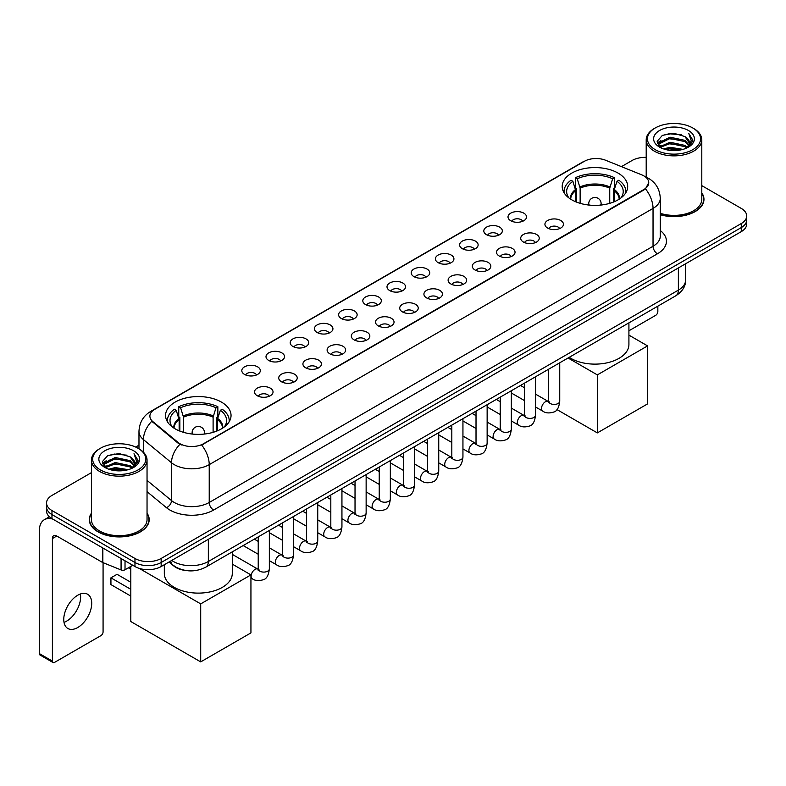 <?xml version="1.0" encoding="UTF-8"?>
<svg xmlns="http://www.w3.org/2000/svg" width="786" height="786" viewBox="0 0 786 786"><rect width="100%" height="100%" fill="white"/><g stroke="black" fill="none" stroke-linecap="round" stroke-linejoin="round"><path stroke-width="1.18" d="M221.456 402.108A32.737 18.903 0 0 0 185.771 398.001A32.737 18.903 0 0 0 165.561 415.47A32.737 18.903 0 0 0 175.15 428.832A32.737 18.903 0 0 0 210.835 432.939A32.737 18.903 0 0 0 231.045 415.47A32.737 18.903 0 0 0 221.456 402.108M618.091 173.107A32.737 18.903 0 0 0 582.406 169.01A32.737 18.903 0 0 0 562.196 186.479A32.737 18.903 0 0 0 571.786 199.841A32.737 18.903 0 0 0 607.47 203.938A32.737 18.903 0 0 0 627.68 186.479A32.737 18.903 0 0 0 618.091 173.107M510.713 220.728A9.265 5.355 180 0 1 508.876 219.206A9.265 5.355 180 0 1 511.951 212.564A9.265 5.355 180 0 1 523.82 213.153A9.265 5.355 180 0 1 525.657 219.206A9.265 5.355 180 0 1 510.713 220.728M522.69 221.279A5.561 3.213 0 0 0 521.197 219.716A5.561 3.213 0 0 0 515.724 218.901A5.561 3.213 0 0 0 511.843 221.279M486.514 234.7A9.265 5.355 180 0 1 484.677 233.187A9.265 5.355 180 0 1 487.752 226.535A9.265 5.355 180 0 1 499.621 227.125A9.265 5.355 180 0 1 501.458 233.187A9.265 5.355 180 0 1 486.514 234.7M498.491 235.25A5.561 3.213 0 0 0 496.998 233.688A5.561 3.213 0 0 0 491.525 232.872A5.561 3.213 0 0 0 487.644 235.25M462.315 248.671A9.265 5.355 180 0 1 460.478 247.158A9.265 5.355 180 0 1 463.544 240.506A9.265 5.355 180 0 1 475.422 241.106A9.265 5.355 180 0 1 477.259 247.158A9.265 5.355 180 0 1 462.315 248.671M474.292 249.221A5.561 3.213 0 0 0 472.799 247.659A5.561 3.213 0 0 0 467.326 246.843A5.561 3.213 0 0 0 463.445 249.221M438.116 262.642A9.265 5.355 180 0 1 436.279 261.129A9.265 5.355 180 0 1 439.345 254.477A9.265 5.355 180 0 1 451.223 255.077A9.265 5.355 180 0 1 453.06 261.129A9.265 5.355 180 0 1 438.116 262.642M450.093 263.192A5.561 3.213 0 0 0 448.6 261.63A5.561 3.213 0 0 0 443.127 260.814A5.561 3.213 0 0 0 439.246 263.192M413.917 276.613A9.265 5.355 180 0 1 412.08 275.1A9.265 5.355 180 0 1 415.146 268.448A9.265 5.355 180 0 1 427.024 269.048A9.265 5.355 180 0 1 428.861 275.1A9.265 5.355 180 0 1 413.917 276.613M425.894 277.163A5.561 3.213 0 0 0 424.401 275.601A5.561 3.213 0 0 0 418.928 274.786A5.561 3.213 0 0 0 415.047 277.163M389.718 290.584A9.265 5.355 180 0 1 387.881 289.071A9.265 5.355 180 0 1 390.947 282.42A9.265 5.355 180 0 1 402.825 283.019A9.265 5.355 180 0 1 404.662 289.071A9.265 5.355 180 0 1 389.718 290.584M401.695 291.134A5.561 3.213 0 0 0 400.202 289.572A5.561 3.213 0 0 0 394.729 288.757A5.561 3.213 0 0 0 390.848 291.134M365.519 304.555A9.265 5.355 180 0 1 363.682 303.042A9.265 5.355 180 0 1 366.748 296.391A9.265 5.355 180 0 1 378.626 296.99A9.265 5.355 180 0 1 380.463 303.042A9.265 5.355 180 0 1 365.519 304.555M377.496 305.106A5.561 3.213 0 0 0 376.003 303.543A5.561 3.213 0 0 0 370.52 302.728A5.561 3.213 0 0 0 366.649 305.106M341.32 318.526A9.265 5.355 180 0 1 339.483 317.013A9.265 5.355 180 0 1 342.549 310.362A9.265 5.355 180 0 1 354.427 310.961A9.265 5.355 180 0 1 356.264 317.013A9.265 5.355 180 0 1 341.32 318.526M353.297 319.077A5.561 3.213 0 0 0 351.804 317.515A5.561 3.213 0 0 0 346.321 316.699A5.561 3.213 0 0 0 342.45 319.077M317.122 332.498A9.265 5.355 180 0 1 315.284 330.985A9.265 5.355 180 0 1 318.35 324.333A9.265 5.355 180 0 1 330.218 324.932A9.265 5.355 180 0 1 332.065 330.985A9.265 5.355 180 0 1 317.122 332.498M329.098 333.048A5.561 3.213 0 0 0 327.605 331.486A5.561 3.213 0 0 0 322.122 330.67A5.561 3.213 0 0 0 318.251 333.048M292.923 346.469A9.265 5.355 180 0 1 291.075 344.956A9.265 5.355 180 0 1 294.151 338.304A9.265 5.355 180 0 1 306.019 338.904A9.265 5.355 180 0 1 307.866 344.956A9.265 5.355 180 0 1 292.923 346.469M304.899 347.019A5.561 3.213 0 0 0 303.406 345.457A5.561 3.213 0 0 0 297.923 344.651A5.561 3.213 0 0 0 294.043 347.019M268.714 360.44A9.265 5.355 180 0 1 266.876 358.927A9.265 5.355 180 0 1 269.952 352.275A9.265 5.355 180 0 1 281.82 352.875A9.265 5.355 180 0 1 283.658 358.927A9.265 5.355 180 0 1 268.714 360.44M280.69 361A5.561 3.213 0 0 0 279.207 359.428A5.561 3.213 0 0 0 273.725 358.622A5.561 3.213 0 0 0 269.844 361M244.515 374.411A9.265 5.355 180 0 1 242.678 372.898A9.265 5.355 180 0 1 245.753 366.247A9.265 5.355 180 0 1 257.621 366.846A9.265 5.355 180 0 1 259.459 372.898A9.265 5.355 180 0 1 244.515 374.411M256.491 374.971A5.561 3.213 0 0 0 254.998 373.399A5.561 3.213 0 0 0 249.526 372.593A5.561 3.213 0 0 0 245.645 374.971M547.626 228.058A9.265 5.355 180 0 1 545.789 226.545A9.265 5.355 180 0 1 548.864 219.903A9.265 5.355 180 0 1 560.732 220.493A9.265 5.355 180 0 1 562.57 226.545A9.265 5.355 180 0 1 547.626 228.058M559.603 228.618A5.561 3.213 0 0 0 558.109 227.056A5.561 3.213 0 0 0 552.637 226.24A5.561 3.213 0 0 0 548.756 228.618M523.427 242.039A9.265 5.355 180 0 1 521.59 240.526A9.265 5.355 180 0 1 524.655 233.874A9.265 5.355 180 0 1 536.533 234.464A9.265 5.355 180 0 1 538.371 240.526A9.265 5.355 180 0 1 523.427 242.039M535.404 242.589A5.561 3.213 0 0 0 533.91 241.027A5.561 3.213 0 0 0 528.438 240.211A5.561 3.213 0 0 0 524.557 242.589M499.228 256.01A9.265 5.355 180 0 1 497.391 254.497A9.265 5.355 180 0 1 500.456 247.845A9.265 5.355 180 0 1 512.334 248.445A9.265 5.355 180 0 1 514.172 254.497A9.265 5.355 180 0 1 499.228 256.01M511.205 256.56A5.561 3.213 0 0 0 509.711 254.998A5.561 3.213 0 0 0 504.239 254.183A5.561 3.213 0 0 0 500.358 256.56M475.029 269.981A9.265 5.355 180 0 1 473.192 268.468A9.265 5.355 180 0 1 476.257 261.817A9.265 5.355 180 0 1 488.135 262.416A9.265 5.355 180 0 1 489.973 268.468A9.265 5.355 180 0 1 475.029 269.981M487.006 270.531A5.561 3.213 0 0 0 485.512 268.969A5.561 3.213 0 0 0 480.04 268.154A5.561 3.213 0 0 0 476.159 270.531M450.83 283.952A9.265 5.355 180 0 1 448.993 282.439A9.265 5.355 180 0 1 452.058 275.788A9.265 5.355 180 0 1 463.937 276.387A9.265 5.355 180 0 1 465.774 282.439A9.265 5.355 180 0 1 450.83 283.952M462.807 284.503A5.561 3.213 0 0 0 461.313 282.94A5.561 3.213 0 0 0 455.831 282.125A5.561 3.213 0 0 0 451.96 284.503M426.631 297.923A9.265 5.355 180 0 1 424.794 296.41A9.265 5.355 180 0 1 427.859 289.759A9.265 5.355 180 0 1 439.738 290.358A9.265 5.355 180 0 1 441.575 296.41A9.265 5.355 180 0 1 426.631 297.923M438.608 298.474A5.561 3.213 0 0 0 437.114 296.911A5.561 3.213 0 0 0 431.632 296.096A5.561 3.213 0 0 0 427.761 298.474M402.432 311.895A9.265 5.355 180 0 1 400.595 310.382A9.265 5.355 180 0 1 403.66 303.73A9.265 5.355 180 0 1 415.539 304.329A9.265 5.355 180 0 1 417.376 310.382A9.265 5.355 180 0 1 402.432 311.895M414.409 312.445A5.561 3.213 0 0 0 412.915 310.883A5.561 3.213 0 0 0 407.433 310.067A5.561 3.213 0 0 0 403.562 312.445M378.233 325.866A9.265 5.355 180 0 1 376.396 324.353A9.265 5.355 180 0 1 379.461 317.701A9.265 5.355 180 0 1 391.33 318.301A9.265 5.355 180 0 1 393.177 324.353A9.265 5.355 180 0 1 378.233 325.866M390.21 326.416A5.561 3.213 0 0 0 388.716 324.854A5.561 3.213 0 0 0 383.234 324.038A5.561 3.213 0 0 0 379.363 326.416M354.034 339.837A9.265 5.355 180 0 1 352.187 338.324A9.265 5.355 180 0 1 355.262 331.672A9.265 5.355 180 0 1 367.131 332.272A9.265 5.355 180 0 1 368.978 338.324A9.265 5.355 180 0 1 354.034 339.837M366.001 340.387A5.561 3.213 0 0 0 364.517 338.825A5.561 3.213 0 0 0 359.035 338.009A5.561 3.213 0 0 0 355.154 340.387M329.825 353.808A9.265 5.355 180 0 1 327.988 352.295A9.265 5.355 180 0 1 331.063 345.644A9.265 5.355 180 0 1 342.932 346.243A9.265 5.355 180 0 1 344.769 352.295A9.265 5.355 180 0 1 329.825 353.808M341.802 354.358A5.561 3.213 0 0 0 340.318 352.796A5.561 3.213 0 0 0 334.836 351.981A5.561 3.213 0 0 0 330.955 354.358M305.626 367.779A9.265 5.355 180 0 1 303.789 366.266A9.265 5.355 180 0 1 306.864 359.615A9.265 5.355 180 0 1 318.733 360.214A9.265 5.355 180 0 1 320.57 366.266A9.265 5.355 180 0 1 305.626 367.779M317.603 368.329A5.561 3.213 0 0 0 316.11 366.767A5.561 3.213 0 0 0 310.637 365.962A5.561 3.213 0 0 0 306.756 368.329M281.427 381.75A9.265 5.355 180 0 1 279.59 380.237A9.265 5.355 180 0 1 282.665 373.586A9.265 5.355 180 0 1 294.534 374.185A9.265 5.355 180 0 1 296.371 380.237A9.265 5.355 180 0 1 281.427 381.75M293.404 382.31A5.561 3.213 0 0 0 291.911 380.738A5.561 3.213 0 0 0 286.438 379.933A5.561 3.213 0 0 0 282.557 382.31M257.228 395.722A9.265 5.355 180 0 1 255.391 394.208A9.265 5.355 180 0 1 258.456 387.557A9.265 5.355 180 0 1 270.335 388.156A9.265 5.355 180 0 1 272.172 394.208A9.265 5.355 180 0 1 257.228 395.722M269.205 396.282A5.561 3.213 0 0 0 267.712 394.71A5.561 3.213 0 0 0 262.239 393.904A5.561 3.213 0 0 0 258.358 396.282M641.631 174.806A16.683 9.629 180 0 1 643.862 175.887A16.683 9.629 180 0 1 648.745 182.696A16.683 9.629 180 0 1 643.862 189.505L203.545 443.717A16.683 9.629 180 0 1 178.088 442.43L152.906 421.66A16.683 9.629 180 0 1 149.89 416.138A16.683 9.629 180 0 1 154.773 409.329L584.303 161.346A16.683 9.629 180 0 1 605.662 160.265L641.631 174.806M185.683 570.489A18.53 10.699 180 0 1 173.952 566.117L168.99 562.019M91.441 513.179A29.956 17.302 0 0 0 89.28 519.625A29.956 17.302 0 0 0 98.053 531.857A29.956 17.302 0 0 0 130.702 535.61A29.956 17.302 0 0 0 149.202 519.625A29.956 17.302 0 0 0 147.041 513.179M648.745 182.696L645.473 188.827L643.862 189.996L201.668 445.053A21.625 12.488 60 0 1 209.223 464.644A24.71 14.266 180 0 1 174.276 464.644A24.71 14.266 180 0 1 171.505 462.748L143.445 439.6A24.71 14.266 180 0 1 138.975 431.416L138.975 448.806M91.441 472.632L51.964 495.416A18.53 10.699 0 0 0 46.541 502.981L46.541 511.057A18.53 10.699 0 0 0 51.964 518.622L134.966 566.539L134.966 562.501A18.53 10.699 0 0 0 161.169 562.501L741.277 227.586A18.53 10.699 0 0 0 746.7 220.021A18.53 10.699 0 0 1 741.277 227.586L161.169 562.501A18.53 10.699 0 0 1 134.966 562.501L51.964 514.584L134.966 562.501L134.966 558.463A18.53 10.699 0 0 0 161.169 558.463L741.277 223.548A18.53 10.699 0 0 0 746.7 215.983A18.53 10.699 0 0 0 741.277 208.418L701.8 185.634M46.541 507.019A18.53 10.699 0 0 0 51.964 514.584A18.53 10.699 0 0 1 46.541 507.019M181.831 445.053L178.088 443.157L151.777 421.257A21.625 14.462 129.5 0 0 143.445 439.6L143.445 452.215M660.269 214.716A29.956 17.302 0 0 0 703.961 199.339A29.956 17.302 0 0 0 701.8 192.884M646.2 157.387A18.53 10.699 0 0 0 632.062 160.501L621.431 166.642M138.975 445.181L135.713 447.067M46.541 502.981A18.53 10.699 0 0 0 51.964 510.546L134.966 558.463M134.966 566.539A18.53 10.699 0 0 0 161.169 566.539L741.277 231.624A18.53 10.699 0 0 0 746.7 224.049L746.7 215.983M628.918 330.788L655.652 315.353A3.085 1.788 120 0 0 657.843 311.57L657.843 306.157M655.219 149.654A26.567 15.337 0 0 0 692.78 149.654A26.567 15.337 0 0 0 692.78 127.971L693.655 128.472A27.795 16.054 0 0 1 701.8 139.82A27.795 16.054 0 0 1 684.635 154.645A27.795 16.054 0 0 1 654.345 151.167A27.795 16.054 0 0 1 646.2 139.82A27.795 16.054 0 0 1 654.345 128.472L655.219 127.971A26.567 15.337 0 0 0 655.219 149.654M660.269 213.291A27.795 16.054 0 0 0 701.8 199.339L701.8 139.82M660.269 214.509A29.652 17.115 0 0 0 703.657 199.339A29.652 17.115 0 0 0 701.8 193.385M663.59 148.927L670.006 147.287L683.005 149.369M665.428 149.487L670.006 148.554L681.098 149.841M659.621 146.854L670.006 142.246L684.92 145.39L687.318 147.385M660.24 147.395L670.006 143.504L684.92 146.658L686.659 147.984M658.737 146.009L659.081 142.669L670.006 137.196L684.92 140.35L689.008 144.978M658.609 145.4L659.081 143.926L670.006 138.464L684.92 141.608L688.713 145.587M686.502 148.112A15.445 8.921 0 0 0 689.45 142.875A15.445 8.921 0 0 0 684.92 136.567L689.44 143.18M688.418 130.486A20.387 11.77 0 0 0 659.631 130.466A20.387 11.77 0 0 0 659.493 147.08A20.387 11.77 0 0 0 659.582 147.129A20.387 11.77 0 0 0 688.507 147.08A20.387 11.77 0 0 0 688.418 130.486M684.92 136.567L673.828 133.256L662.421 135.349L657.135 141.323L660.643 147.689M687.76 147.493L692.692 141.244L692.79 140.124L688.782 133.424L691.307 140.93L686.659 148.033M693.655 128.472L692.78 127.971A26.567 15.337 0 0 0 655.219 127.971M688.782 133.424L692.78 140.38M662.156 135.487L669.141 133.758L681.649 134.878M657.342 143.602L659.621 141.814M664.632 139.672L669.141 138.808L681.207 139.79M664.632 144.722L669.141 143.848L681.207 144.84M665.555 149.527L669.141 148.888L681.089 149.851M657.204 143.101L660.947 140.448M659.199 146.491L660.947 145.489M575.765 201.796L575.765 190.674L572.866 181.301A28.296 16.339 0 0 0 568.229 196.903A28.296 16.339 0 0 0 568.936 197.964M576.492 202.09L576.492 188.434L575.391 187.795L575.391 177.715A30.89 17.832 0 0 1 614.485 177.715L612.638 178.776A28.296 16.339 0 0 0 577.238 178.776L580.137 188.149L580.137 203.338M609.74 203.338L609.74 188.149L612.638 178.776M569.221 357.325A33.975 19.621 0 0 0 570.911 358.377A33.975 19.621 0 0 0 607.942 362.631A33.975 19.621 0 0 0 628.918 344.504L628.918 322.859M614.485 177.715L614.485 187.795L613.385 188.434L613.385 202.09M572.866 181.301L571.019 180.23A30.89 17.832 0 0 0 564.053 191.519A30.89 17.832 0 0 0 564.142 192.894M577.238 178.776L575.391 177.715M625.735 192.894A30.89 17.832 0 0 0 625.823 191.519A30.89 17.832 0 0 0 618.857 180.23L617.01 181.301L614.308 189.485L614.102 201.796M620.93 197.964A28.296 16.339 0 0 0 621.647 196.903A28.296 16.339 0 0 0 617.01 181.301M597.34 432.899L597.34 374.893L647.576 345.889L647.576 403.896L597.34 432.899L556.95 409.575M597.34 374.893L568.062 357.994M628.918 335.121L647.576 345.889M179.139 430.797L179.139 419.665L176.231 410.292A28.296 16.339 0 0 0 171.594 425.904A28.296 16.339 0 0 0 172.311 426.965M179.856 431.082L179.856 417.425L178.756 416.796L178.756 406.706A30.89 17.832 0 0 1 217.85 406.706L216.003 407.767A28.296 16.339 0 0 0 180.603 407.767L183.502 417.15L183.502 432.329M213.104 432.329L213.104 417.15L216.003 407.767M164.323 564.712L164.323 573.495A33.975 19.621 0 0 0 174.276 587.368A33.975 19.621 0 0 0 211.306 591.622A33.975 19.621 0 0 0 232.283 573.495L232.283 551.86M217.85 406.706L217.85 416.796L216.749 417.425L216.749 431.082M176.231 410.292L174.384 409.231A30.89 17.832 0 0 0 167.418 420.51A30.89 17.832 0 0 0 167.506 421.885M180.603 407.767L178.756 406.706M229.099 421.885A30.89 17.832 0 0 0 229.188 420.51A30.89 17.832 0 0 0 222.222 409.231L220.375 410.292L217.673 418.486L217.467 430.797M224.295 426.965A28.296 16.339 0 0 0 225.012 425.904A28.296 16.339 0 0 0 220.375 410.292M130.81 596.073L110.934 584.597L110.934 577.838L130.81 589.313M200.705 661.891L200.705 603.884L250.94 574.89L250.94 632.887L200.705 661.891L130.81 621.539L130.81 566.411M200.705 603.884L139.151 568.347M232.283 564.112L250.94 574.89M110.934 577.838L117.055 574.311L130.81 582.249M80.378 594A19.768 11.417 -60 0 1 66.653 621.117A19.768 11.417 -60 0 1 64.01 622.355M77.735 627.523A19.768 11.417 120 0 0 90.655 610.103A19.768 11.417 120 0 0 87.629 594.255A19.768 11.417 120 0 0 77.735 595.238A19.768 11.417 120 0 0 64.825 612.658A19.768 11.417 120 0 0 67.851 628.495A19.768 11.417 120 0 0 77.735 627.523M125.023 560.801L125.023 569.752L132.775 565.272M52.888 519.153A24.71 14.266 -120 0 0 44.419 519.664A24.71 14.266 -120 0 0 39.3 530.972L39.3 653.549L52.407 661.114L52.407 538.548A6.18 3.566 60 0 1 53.684 535.718A6.18 3.566 60 0 1 56.769 536.023L102.445 562.393L102.445 547.763M52.407 661.114A3.085 1.788 120 0 0 53.045 662.529L39.939 654.964A3.085 1.788 -60 0 1 39.3 653.549M53.045 662.529A3.085 1.788 120 0 0 54.588 662.372L100.893 635.638A3.085 1.788 120 0 0 103.074 631.856L103.074 562.678M125.023 569.752A3.085 1.788 180 0 1 121.073 569.948L102.858 562.589A3.085 1.788 180 0 1 102.445 562.393M100.451 469.94A26.567 15.337 0 0 0 138.022 469.94A26.567 15.337 0 0 0 138.022 448.256L138.896 448.757A27.795 16.054 0 0 1 147.041 460.105A27.795 16.054 0 0 1 129.877 474.94A27.795 16.054 0 0 1 99.586 471.453A27.795 16.054 0 0 1 91.441 460.105A27.795 16.054 0 0 1 99.576 448.757L100.451 448.256A26.567 15.337 0 0 0 100.451 469.94M91.441 460.105L91.441 519.625A27.795 16.054 0 0 0 99.586 530.972A27.795 16.054 0 0 0 129.877 534.46A27.795 16.054 0 0 0 147.041 519.625L147.041 460.105M91.441 513.671A29.652 17.115 0 0 0 89.584 519.625A29.652 17.115 0 0 0 98.27 531.729A29.652 17.115 0 0 0 130.584 535.443A29.652 17.115 0 0 0 148.888 519.625A29.652 17.115 0 0 0 147.041 513.671M108.832 469.222L115.237 467.582L128.236 469.664M110.669 469.782L115.237 468.839L126.34 470.136M104.852 467.139L115.237 462.532L130.162 465.685L132.559 467.67M105.471 467.69L115.237 463.799L130.162 466.943L131.891 468.269M103.978 466.304L104.322 462.954L115.237 457.491L130.162 460.635L134.239 465.273M103.84 465.685L104.322 464.212L115.237 458.749L130.162 461.903L133.954 465.872M131.734 468.397A15.445 8.921 0 0 0 134.681 463.16A15.445 8.921 0 0 0 130.162 456.853L134.671 463.465M133.649 450.781A20.387 11.77 0 0 0 104.872 450.751A20.387 11.77 0 0 0 104.734 467.375A20.387 11.77 0 0 0 104.823 467.424A20.387 11.77 0 0 0 133.738 467.375A20.387 11.77 0 0 0 133.649 450.781M130.162 456.853L119.059 453.542L107.662 455.644L102.377 461.618L105.874 467.984M133.001 467.778L137.923 461.529L138.022 460.409L134.013 453.719L136.538 461.215L131.901 468.328M138.896 448.757L138.022 448.256A26.567 15.337 0 0 0 100.451 448.256M134.013 453.719L138.022 460.665M107.397 455.772L114.373 454.053L126.89 455.173M102.573 463.887L104.852 462.099M109.873 459.967L114.373 459.093L126.438 460.085M109.873 465.007L114.373 464.133L126.438 465.125M110.797 469.812L114.373 469.183L126.32 470.136M102.445 463.396L106.179 460.734M104.43 466.786L106.179 465.774M152.906 421.66L152.906 422.396M178.088 442.43L178.088 443.157M203.545 443.717L203.545 444.208M643.862 189.505L643.862 189.996M660.269 230.504A30.89 17.832 180 0 1 657.401 253.809L213.596 510.045A6.18 3.566 60 0 1 209.223 502.48L653.038 246.244A24.71 14.266 0 0 0 660.269 236.164L660.269 198.327A24.71 14.266 180 0 1 653.038 208.418A21.625 12.488 -120 0 0 645.473 188.827M213.596 510.045A30.89 17.832 180 0 1 169.914 510.045A30.89 17.832 180 0 1 166.445 507.668L147.041 491.663M179.935 444.306A21.625 14.462 129.5 0 0 171.505 462.748L171.505 500.574A24.71 14.266 0 0 0 174.276 502.48A24.71 14.266 0 0 0 209.223 502.48L209.223 464.644L653.038 208.418L653.038 246.244A6.18 3.566 60 0 0 657.401 253.809M660.269 198.327C659.857 189.446 655.946 182.784 648.558 178.343L645.434 176.821A21.625 10.13 112 0 0 645.149 176.712M152.936 410.597A21.625 12.488 -120 0 0 150.696 411.432C143.298 415.873 139.397 422.534 138.975 431.416M150.696 411.432L582.485 162.142A21.625 12.488 60 0 1 584.126 161.444M161.169 558.463L161.169 566.539M741.277 223.548L741.277 231.624M51.964 510.546L51.964 518.622M147.041 480.393L171.505 500.574A6.18 4.136 -50.5 0 1 166.445 507.668M171.741 560.438A24.71 14.266 0 0 0 173.401 561.489A24.71 14.266 0 0 0 208.349 561.489L678.367 290.132A24.71 14.266 0 0 0 685.608 280.042C685.785 286.173 682.523 291.419 675.813 295.782L205.794 567.148A12.36 7.133 60 0 0 208.349 561.489L208.349 539.304M678.367 267.938L678.367 290.132A12.36 7.133 60 0 1 675.813 295.782M170.739 561.008A12.36 8.263 129.5 0 0 172.9 565.026L169.147 561.931M575.765 190.674A24.219 13.981 0 0 0 570.724 199.202M609.74 188.149A24.219 13.981 0 0 0 580.137 188.149M575.558 189.485A24.504 14.148 0 0 0 570.479 199.045M609.946 186.97A24.504 14.148 0 0 0 579.93 186.97M619.397 199.045A24.504 14.148 0 0 0 614.308 189.485M619.152 199.202A24.219 13.981 0 0 0 614.102 190.674M589.313 205.097A6.18 3.566 180 0 1 588.763 203.623L588.763 205.038M601.113 205.038L601.113 203.623A6.18 3.566 180 0 1 600.563 205.097M179.139 419.665A24.219 13.981 0 0 0 174.089 428.193M213.104 417.15A24.219 13.981 0 0 0 183.502 417.15M178.933 418.486A24.504 14.148 0 0 0 173.844 428.036M213.311 415.961A24.504 14.148 0 0 0 183.295 415.961M222.762 428.036A24.504 14.148 0 0 0 217.673 418.486M222.517 428.193A24.219 13.981 0 0 0 217.467 419.665M192.678 434.088A6.18 3.566 180 0 1 192.128 432.624L192.128 434.029M204.478 434.029L204.478 432.624A6.18 3.566 180 0 1 203.928 434.088M559.74 362.798L559.74 401.224A5.561 3.213 180 0 1 557.854 403.631A5.561 3.213 180 0 1 550.249 403.493A5.561 3.213 180 0 1 548.618 401.224L548.441 402.422L548.942 402.01M559.74 401.224C558.984 407.679 556.979 411.284 553.747 412.041C549.149 413.465 545.455 413.141 542.664 411.078A5.561 3.213 -60 0 1 541.809 406.627A5.561 3.213 -60 0 1 545.445 401.725A5.561 3.213 -60 0 1 545.69 401.597A5.561 3.213 -60 0 1 548.225 401.45L549.355 401.901M535.541 376.769L535.541 415.195A5.561 3.213 180 0 1 533.655 417.602A5.561 3.213 180 0 1 526.05 417.464A5.561 3.213 180 0 1 524.419 415.195L524.242 416.393L524.743 415.981M535.541 415.195C534.775 421.65 532.78 425.255 529.548 426.012C524.95 427.437 521.256 427.112 518.465 425.049A5.561 3.213 -60 0 1 517.61 420.598A5.561 3.213 -60 0 1 521.246 415.696A5.561 3.213 -60 0 1 521.491 415.568A5.561 3.213 -60 0 1 524.026 415.421L525.156 415.873M511.342 390.74L511.342 429.166A5.561 3.213 180 0 1 509.456 431.573A5.561 3.213 180 0 1 501.851 431.435A5.561 3.213 180 0 1 500.22 429.166L500.043 430.364L500.544 429.952M511.342 429.166C510.576 435.621 508.581 439.227 505.339 439.983C500.751 441.408 497.057 441.084 494.266 439.03A5.561 3.213 -60 0 1 493.411 434.57A5.561 3.213 -60 0 1 497.047 429.667A5.561 3.213 -60 0 1 497.292 429.539A5.561 3.213 -60 0 1 499.827 429.392L500.957 429.844M487.143 404.711L487.143 443.137A5.561 3.213 180 0 1 485.257 445.544A5.561 3.213 180 0 1 477.652 445.407A5.561 3.213 180 0 1 476.021 443.137L475.844 444.336L476.336 443.923M487.143 443.137C486.377 449.592 484.382 453.198 481.14 453.954C476.552 455.379 472.858 455.055 470.067 453.001A5.561 3.213 -60 0 1 469.213 448.541A5.561 3.213 -60 0 1 472.848 443.638A5.561 3.213 -60 0 1 473.093 443.51A5.561 3.213 -60 0 1 475.628 443.363L476.758 443.815M462.944 418.683L462.944 457.108A5.561 3.213 180 0 1 461.058 459.515A5.561 3.213 180 0 1 453.453 459.378A5.561 3.213 180 0 1 451.822 457.108L451.645 458.307L452.137 457.904M462.944 457.108C462.178 463.563 460.183 467.169 456.941 467.925C452.353 469.35 448.659 469.026 445.868 466.972A5.561 3.213 -60 0 1 445.014 462.512A5.561 3.213 -60 0 1 448.649 457.619A5.561 3.213 -60 0 1 448.894 457.481A5.561 3.213 -60 0 1 451.429 457.344L452.549 457.786M438.745 432.654L438.745 471.079A5.561 3.213 180 0 1 436.859 473.486A5.561 3.213 180 0 1 429.254 473.349A5.561 3.213 180 0 1 427.623 471.079L427.446 472.278L427.938 471.875M438.745 471.079C437.979 477.534 435.984 481.14 432.742 481.897C428.154 483.321 424.46 482.997 421.669 480.944A5.561 3.213 -60 0 1 420.815 476.483A5.561 3.213 -60 0 1 424.45 471.59A5.561 3.213 -60 0 1 424.695 471.453A5.561 3.213 -60 0 1 427.22 471.315L428.35 471.757M414.546 446.625L414.546 485.05A5.561 3.213 180 0 1 412.66 487.458A5.561 3.213 180 0 1 405.055 487.32A5.561 3.213 180 0 1 403.424 485.05L403.247 486.259L403.739 485.846M414.546 485.05C413.78 491.505 411.776 495.111 408.543 495.868C403.955 497.292 400.261 496.978 397.47 494.915A5.561 3.213 -60 0 1 396.616 490.454A5.561 3.213 -60 0 1 400.241 485.561A5.561 3.213 -60 0 1 400.496 485.424A5.561 3.213 -60 0 1 403.022 485.286L404.151 485.728M390.337 460.596L390.337 499.022A5.561 3.213 180 0 1 388.461 501.429A5.561 3.213 180 0 1 380.846 501.291A5.561 3.213 180 0 1 379.225 499.022L379.049 500.23L379.54 499.817M390.337 499.022C389.581 505.477 387.577 509.092 384.344 509.839C379.756 511.264 376.062 510.949 373.262 508.886A5.561 3.213 -60 0 1 372.417 504.425A5.561 3.213 -60 0 1 376.042 499.532A5.561 3.213 -60 0 1 376.288 499.395A5.561 3.213 -60 0 1 378.823 499.257L379.952 499.7M366.138 474.567L366.138 512.993A5.561 3.213 180 0 1 364.262 515.4A5.561 3.213 180 0 1 356.648 515.262A5.561 3.213 180 0 1 355.026 512.993L354.84 514.201L355.341 513.789M366.138 512.993C365.382 519.458 363.378 523.063 360.145 523.82C355.547 525.235 351.863 524.92 349.063 522.857A5.561 3.213 -60 0 1 348.218 518.396A5.561 3.213 -60 0 1 351.843 513.504A5.561 3.213 -60 0 1 352.089 513.366A5.561 3.213 -60 0 1 354.624 513.229L355.753 513.671M341.939 488.538L341.939 526.964A5.561 3.213 180 0 1 340.063 529.381A5.561 3.213 180 0 1 332.449 529.233A5.561 3.213 180 0 1 330.818 526.964L330.641 528.172L331.142 527.76M341.939 526.964C341.183 533.429 339.179 537.035 335.946 537.791C331.348 539.206 327.664 538.891 324.864 536.828A5.561 3.213 -60 0 1 324.009 532.368A5.561 3.213 -60 0 1 327.644 527.475A5.561 3.213 -60 0 1 327.89 527.337A5.561 3.213 -60 0 1 330.425 527.2L331.554 527.642M317.74 502.519L317.74 540.945A5.561 3.213 180 0 1 315.864 543.352A5.561 3.213 180 0 1 308.25 543.214A5.561 3.213 180 0 1 306.619 540.945L306.442 542.144L306.943 541.731M317.74 540.945C316.984 547.4 314.98 551.006 311.747 551.762C307.149 553.177 303.455 552.863 300.665 550.799A5.561 3.213 -60 0 1 299.81 546.349A5.561 3.213 -60 0 1 303.445 541.446A5.561 3.213 -60 0 1 303.691 541.308A5.561 3.213 -60 0 1 306.226 541.171L307.355 541.613M293.542 516.49L293.542 554.916A5.561 3.213 180 0 1 291.655 557.323A5.561 3.213 180 0 1 284.051 557.186A5.561 3.213 180 0 1 282.42 554.916L282.243 556.115L282.744 555.702M293.542 554.916C292.775 561.371 290.781 564.977 287.548 565.733C282.95 567.148 279.256 566.834 276.466 564.77A5.561 3.213 -60 0 1 275.611 560.32A5.561 3.213 -60 0 1 279.246 555.417A5.561 3.213 -60 0 1 279.492 555.28A5.561 3.213 -60 0 1 282.027 555.142L283.156 555.584M269.343 530.462L269.343 568.887A5.561 3.213 180 0 1 267.456 571.294A5.561 3.213 180 0 1 259.852 571.157A5.561 3.213 180 0 1 258.221 568.887L258.044 570.086L258.545 569.673M269.343 568.887C268.576 575.342 266.582 578.948 263.339 579.704C258.751 581.119 255.057 580.805 252.267 578.742A5.561 3.213 -60 0 1 251.412 574.291A5.561 3.213 -60 0 1 255.047 569.388A5.561 3.213 -60 0 1 255.293 569.251A5.561 3.213 -60 0 1 257.828 569.113L258.958 569.555M52.407 538.548L56.769 536.023M102.858 547.999L102.858 562.589M121.073 569.948L121.073 558.512M582.485 162.142L586.454 160.295M205.794 567.148C195.852 572.149 185.909 572.149 175.966 567.148L172.9 565.026M685.608 280.042L685.608 263.762M703.657 201.815L703.657 199.339M658.56 145.793L658.56 144.771M646.2 177.145L646.2 139.82M564.053 192.747L564.053 191.519M625.823 192.747L625.823 191.519M601.113 203.623A6.18 6.18 0 0 0 591.848 198.278A6.18 6.18 0 0 0 588.763 203.623M167.418 421.738L167.418 420.51M229.188 421.738L229.188 420.51M204.478 432.624A6.18 6.18 0 0 0 195.213 427.27A6.18 6.18 0 0 0 192.128 432.624M130.81 569.241L128.364 567.826M542.664 411.078L535.541 406.971M524.419 400.546L511.342 393M548.618 369.214L548.618 401.224M548.225 401.45L535.541 394.13M524.419 387.714L520.509 385.445M518.465 425.049L511.342 420.942M500.22 414.517L487.143 406.971M524.419 383.185L524.419 415.195M524.026 415.421L511.342 408.101M500.22 401.685L496.31 399.426M494.266 439.03L487.143 434.913M476.021 428.498L462.944 420.942M500.22 397.166L500.22 429.166M499.827 429.392L487.143 422.072M476.021 415.656L472.111 413.397M470.067 453.001L462.944 448.885M451.822 442.469L438.745 434.913M476.021 411.137L476.021 443.137M475.628 443.363L462.944 436.043M451.822 429.628L447.912 427.368M445.868 466.972L438.745 462.856M427.623 456.44L414.546 448.885M451.822 425.108L451.822 457.108M451.429 457.344L438.745 450.014M427.623 443.599L423.703 441.339M421.669 480.944L414.546 476.827M403.424 470.411L390.337 462.856M427.623 439.079L427.623 471.079M427.22 471.315L414.546 463.986M403.424 457.57L399.504 455.31M397.47 494.915L390.337 490.798M379.225 484.382L366.138 476.827M403.424 453.05L403.424 485.05M403.022 485.286L390.337 477.957M379.225 471.541L375.305 469.281M373.262 508.886L366.138 504.769M355.026 498.353L341.939 490.798M379.225 467.022L379.225 499.022M378.823 499.257L366.138 491.928M355.026 485.512L351.106 483.252M349.063 522.857L341.939 518.74M330.818 512.325L317.74 504.769M355.026 480.993L355.026 512.993M354.624 513.229L341.939 505.899M330.818 499.483L326.907 497.224M324.864 536.828L317.74 532.712M306.619 526.296L293.542 518.74M330.818 494.964L330.818 526.964M330.425 527.2L317.74 519.87M306.619 513.455L302.708 511.195M300.665 550.799L293.542 546.683M282.42 540.267L269.343 532.712M306.619 508.935L306.619 540.945M306.226 541.171L293.542 533.851M282.42 527.426L278.509 525.166M276.466 564.77L269.343 560.654M258.221 554.238L243.188 545.563M282.42 522.906L282.42 554.916M282.027 555.142L269.343 547.822M258.221 541.397L254.31 539.137M252.267 578.742L250.94 577.975M258.221 536.877L258.221 568.887M257.828 569.113L232.283 554.366M44.419 519.664L49.42 516.775M148.888 522.101L148.888 519.625M103.791 466.088L103.791 465.057M89.584 522.101L89.584 519.625"/></g></svg>

